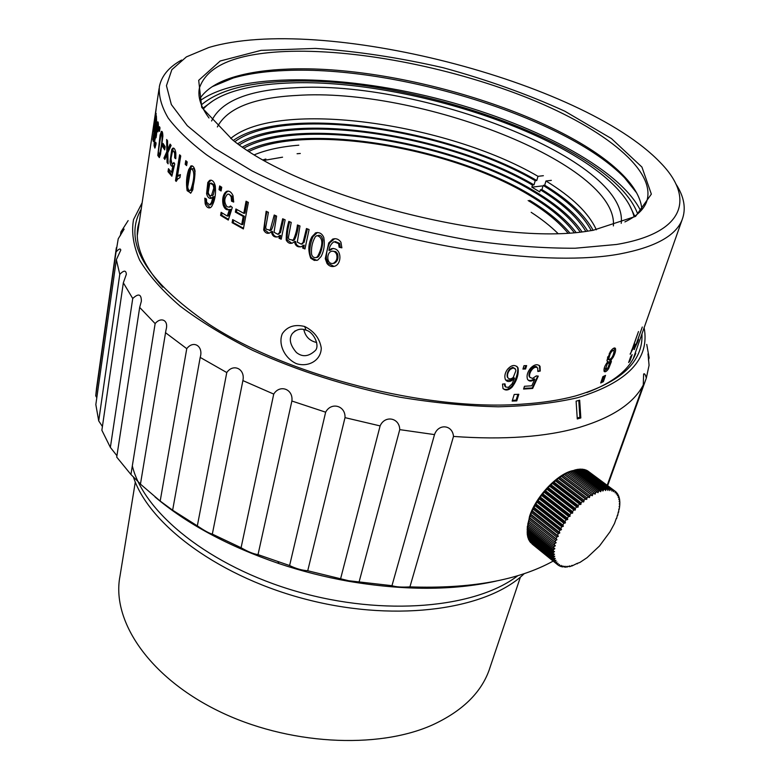 <?xml version="1.0" encoding="UTF-8"?>
<svg xmlns="http://www.w3.org/2000/svg" width="780" height="780" viewBox="0 0 780 780"><rect width="100%" height="100%" fill="white"/><g stroke="black" fill="none" stroke-linecap="round" stroke-linejoin="round"><path stroke-width="1.17" d="M303.81 329.521C305.38 336.609 309.66 340.938 316.66 342.498M675.773 183.768C684.216 196.677 686.322 208.689 682.1 219.804C675.792 235.862 654.956 247.26 619.593 253.997C549.734 266.945 418.967 249.142 314.623 209.605C271.001 192.699 234.019 173.794 206.437 154.723C189.823 142.067 177.07 129.851 168.197 118.053C161.548 106.665 158.613 96.174 159.374 86.561C161.587 75.806 168.997 66.963 181.603 60.04M304.678 326.498C314.174 331.247 319.712 338.442 321.272 348.085C321.058 360.223 308.753 367.497 296.507 363.694C284.661 358.42 277.797 344.029 282.38 333.587C287.372 326.43 294.811 324.07 304.678 326.498L306.014 330.164C301.099 328.146 296.556 329.248 292.363 333.489C288.649 338.676 289.994 345.014 296.419 352.502C302.318 357.24 308.48 356.704 314.915 350.893C320.375 346.642 314.116 332.036 306.014 330.164M317.772 260.072L321.106 256.493C324.061 250.721 324.958 244.384 323.788 237.49C322.13 233.639 319.459 232.079 315.793 232.81L311.961 236.71C308.295 243.487 307.885 250.653 310.723 258.229L314.35 260.442L317.772 260.072M229.242 194.278L231.153 196.784L231.533 201.172L233.668 202.078L233.054 195.77C231.397 192.036 229.242 190.564 226.6 191.363L225.215 192.465C222.787 195.634 222.105 199.787 223.168 204.945C224.562 208.982 226.649 210.502 229.427 209.508L227.292 216.07L221.13 212.326L220.584 215.397L228.286 220.067L232.303 207.46L230.519 205.988L228.989 207.139L226.999 206.739M227.009 206.739C223.899 202.312 224.065 198.13 227.526 194.191L229.261 194.278M219.014 189.657L221.081 190.964L221.744 187.249L219.668 185.942L219.014 189.657L220.184 189.54L220.701 186.605M209.625 204.877L206.612 202.225L206.466 199.046L204.789 198.149L205.179 203.755C206.437 207.129 208.162 208.426 210.356 207.665L211.516 206.72C214.812 201.211 216.07 194.288 215.299 185.962C214.13 181.516 212.228 179.653 209.596 180.394L207.811 182.491L206.583 193.655C207.431 197.018 208.913 198.598 211.019 198.403L213.008 196.794L211.458 202.527L209.625 204.877L210.795 204.75L212.608 202.4L214.149 196.677L213.008 196.794M190.837 193.05L192.806 189.764L195.078 171.132C194.337 167.242 192.982 165.506 191.002 165.916L188.75 169.523C186.488 175.948 185.952 182.998 187.122 190.681L190.837 193.05M158.993 130.26L159.481 131.401L160.017 127.861L159.52 126.721L158.993 130.26L159.656 130.211M156.468 135.194L157.423 124.605L157.511 131.323L157.94 131.898L158.408 125.98C158.408 122.811 158.126 121.446 157.57 121.885L154.206 142.486L154.079 145.724L154.898 148.093L156.088 143.842L155.815 142.291L154.957 145.499C154.352 143.783 154.528 141.102 155.483 137.456L156.029 137.777L156.468 135.194M153.319 141.463L156.566 120.49L156.38 115.83L152.831 139.561L153.319 141.463M605.524 375.375L602.872 376.672L600.707 382.99L603.369 381.683L605.524 375.375M512.002 387.221C508.521 390.439 505.508 390.858 502.973 388.469L502.515 384.091L505.001 383.857L505.547 386.977L508.375 387.387L512.09 383.828L514.468 378.271L511.621 380.708C508.755 382.054 506.688 381.673 505.421 379.567L505.313 379.353C504.29 376.233 504.992 372.938 507.4 369.466C511.339 364.962 514.81 364.309 517.793 367.497L518.076 368.121C518.807 374.478 516.789 380.845 512.002 387.221L511.397 386.548C508.316 389.493 505.557 390.205 503.11 388.674M530.78 367.926C534.534 364.328 537.615 363.792 540.023 366.308L540.257 371.046L537.849 371.485L537.722 368.16C534.144 364.319 527.748 374.049 529.971 377.344L532.525 378.427L536.308 375.911L538.268 376.106L532.672 388.45L523.585 389.064L524.462 386.276L531.775 385.808L534.768 379.343C531.541 381.635 529.142 381.635 527.553 379.334L527.465 379.158C526.412 375.609 527.514 371.865 530.78 367.926M522.941 369.077L523.984 365.683L526.646 365.606L525.593 368.989L522.941 369.077M512.158 401.086L514.205 394.475L518.817 394.28L516.769 400.891L512.158 401.086M606.947 360.418L607.815 361.774C604.715 365.596 603.505 368.833 604.188 371.475C605.183 372.323 606.635 371.416 608.556 368.764L611.403 361.559L610.857 360.34L613.09 357.386C615.196 353.428 615.976 350.435 615.42 348.416C614.386 347.373 612.729 348.368 610.418 351.409L606.947 360.418M630.376 354.237L638.489 331.549L632.365 349.031L634.998 344.087L634.072 346.72L630.103 354.12M634.257 349.586L642.291 327.025L636.188 344.399L638.557 339.398L637.63 342.02L634.052 349.508M632.161 354.656L630.796 356.372L628.641 362.505L630.016 360.779L632.161 354.656M154.362 122.752L156.185 108.537L155.054 118.102L156.205 113.51L153.524 131.303L154.499 122.743M159.334 157.609L160.495 154.352L162.864 136.295C162.786 132.746 162.318 131.108 161.441 131.381L160.085 135.047L157.804 155.483L159.334 157.609M162.572 146.582L164.668 149.848L165.155 146.698L163.049 143.442L162.572 146.582L163.693 146.494L163.946 144.865M166.949 154.615L164.824 159.432L163.927 158.126L166.822 151.671L166.647 139.493L167.583 140.809L167.661 149.789L170.089 144.124L171.132 145.431L167.797 152.763L168.1 163.82L167.037 162.454L166.949 154.615L167.836 154.547M173.813 151.164L174.701 153.592L174.661 157.843L175.773 158.72L175.783 152.597C175.12 149.117 174.086 147.664 172.702 148.239L171.775 149.419L169.982 161.518C170.42 165.214 171.376 166.735 172.848 166.101L171.541 172.331L168.48 168.695L168.022 171.678L171.863 176.221L174.739 163.956L173.843 162.523L172.955 163.644L171.912 163.264M171.922 163.254C170.498 158.788 170.859 154.713 172.994 151.018L173.823 151.154M176.202 181.399L177.743 178.99L179.917 177.655L180.414 174.593L177.499 176.124L180.736 155.912L179.614 154.791L175.49 180.668L176.202 181.399M185.182 164.307L186.615 165.604L187.21 161.947L185.767 160.66L185.182 164.307L186.342 164.209L186.781 161.557M232.099 222.68L243.38 228.94L248.362 202.42L246.061 201.211L243.799 213.32L235.921 208.991L235.355 212.111L243.214 216.44L241.693 224.611L232.674 219.589L232.099 222.68L233.181 222.553L233.62 220.136M276.607 216.089L274.228 215.017L270.173 230.178L266.224 229.232L265.697 227.468L268.418 212.335L266.146 211.263L263.669 229.954C265.2 232.937 267.209 233.941 269.704 232.947L271.333 231.592C272.171 235.911 274.365 237.647 277.924 236.798L279.572 235.541L279.026 238.241L281.209 239.207L285.139 219.833L282.672 218.77L279.435 232.713L277.738 234.283L274.024 232.226L276.607 216.089M299.978 225.976L297.443 224.962C296.78 230.568 295.357 235.638 293.163 240.181L288.961 239.333L288.376 237.578L291.232 222.407L288.805 221.393C286.991 227.477 286.133 233.717 286.221 240.103C287.869 243.038 290.014 243.994 292.656 242.96L294.421 241.566C295.318 245.846 297.648 247.533 301.431 246.626L303.196 245.329L302.63 248.03L304.96 248.947L309.085 229.534L306.452 228.53L303.049 242.512L301.246 244.111L297.277 242.141L299.978 225.976M328.965 250.409C329.413 246.655 331.071 243.769 333.928 241.761L338.569 243.584L339.125 247.26L341.854 247.835L340.948 242.249C338.812 239.187 336.092 238.124 332.797 239.08L328.712 242.951L325.26 258.628L327.025 263.523C329.17 266.214 331.734 267.111 334.727 266.224C342.469 263.786 341.689 246.704 331.344 248.742L328.965 250.409L330.067 250.253L333.119 248.381M593.014 230.334L589.573 230.841C498.703 246.909 301.928 196.755 232.489 139.815L201.737 107.416L198.695 80.33L220.204 60.996L261.046 50.368L315.432 48.418C356.499 51.158 399.136 57.613 443.362 67.782C487.09 79.765 527.582 94.234 564.827 111.209L611.423 138.547L641.94 167.076L651.349 194.123L635.573 216.401L593.014 230.334M616.532 244.471C685.766 232.889 694.824 197.594 660.338 162.581C582.348 80.896 320.551 14.167 208.826 47.492L186.41 56.882L171.853 69.673L166.452 85.693L171.346 104.559L187.288 125.687L214.461 148.22L252.301 171.054C282.389 186.059 316.095 199.894 353.408 212.55C391.96 224.133 430.784 233.395 469.892 240.338C508.082 245.72 543.173 248.342 575.182 248.235L616.532 244.471M624.897 221.91C636.314 216.44 643.519 209.8 646.523 202C657.52 170.898 604.334 129.07 530.117 98.914C455.383 68.689 361.998 49.676 291.174 51.304C237.822 52.728 207.226 64.974 199.407 88.033C197.584 96.866 200.782 106.85 208.991 117.965M199.602 99.04C205.949 89.095 217.961 81.578 235.628 76.508C250.37 72.306 267.745 69.839 287.742 69.108C397.771 64.369 565.519 115.781 623.142 175.285C634.803 187.22 641.062 198.676 641.92 209.644M540.257 371.046L537.947 370.939M539.331 365.469L539.906 370.675M537.137 367.497C534.856 363.402 527.163 372.187 529.367 376.701L530.039 377.462M537.751 376.058L532.243 387.991L523.819 388.333M534.768 379.343L534.31 378.856C531.58 380.679 529.415 380.981 527.816 379.762M525.73 365.635L524.92 368.267L523.175 368.326M525.593 368.989L524.92 368.267M517.91 394.329L516.106 400.15L512.401 400.315M516.769 400.891L516.106 400.15M513.24 377.442L515.892 370.724L515.502 369.184L513.201 367.877L510.227 369.398C507.887 372.099 507.068 374.79 507.751 377.481L507.848 377.676C509.165 379.373 510.958 379.294 513.24 377.442M515.083 368.599L512.694 367.322L509.779 368.921C507.536 371.66 506.717 374.361 507.302 376.994L507.985 377.91M504.533 383.906L504.699 385.885M514.468 378.271L513.854 377.598L511.056 380.084L505.801 380.162M516.847 366.317L517.452 367.458C519.032 370.715 514.868 383.341 511.397 386.548M608.605 359.278L608.8 359.794C611.705 358.751 613.46 355.846 614.075 351.088L613.899 350.6C612.943 350.103 611.696 351.175 610.175 353.808L608.605 359.278L607.523 358.683L608.098 359.395M607.678 356.869L607.523 358.683M605.592 368.872L607.327 363.773L609.745 362.203L608.117 367.643L605.728 369.232L604.51 368.277L604.529 367.214M607.639 361.676L609.433 362.027M607.815 361.774L607.23 361.452M604.051 371.202L606.772 369.154M609.882 363.275L609.892 359.814M610.857 360.34L609.862 359.794M614.055 352.18L614.406 347.977M604.958 368.813L604.51 368.277M613.509 350.395L611.179 350.386M603.369 381.683L602.287 381.089L603.983 376.135M601.175 381.635L602.287 381.089M630.016 360.779L629.343 360.506M155.795 119.623L156.117 118.54C156.605 121.641 154.586 133.536 153.67 138.284L153.377 135.857L155.795 119.623M156.273 135.028L155.659 135.076L155.464 136.325M158.018 131.293L157.511 131.323M155.308 147.176L155.181 145.48M155.951 137.299L156.38 135.681M157.716 124.585L158.233 122.733M160.865 135.194L161.401 134.16C163.254 137.241 160.748 149.604 159.569 154.343L159.12 155.161L158.369 151.72L160.865 135.194M160.514 154.274L159.569 154.343M162.767 134.024L161.674 134.141M159.432 157.443L158.905 155.23M161.362 134.199L162.22 131.771M164.892 148.366L163.693 146.494M168.051 162.367L167.037 162.454M167.905 157.063L166.959 157.141M165.272 158.408L163.927 158.126M164.999 158.038L167.973 151.583L166.822 151.671M167.973 151.583L167.934 149.77M170.8 145.022L168.821 149.701L167.661 149.789M175.87 157.814L174.661 157.843M175.793 157.755L175.851 153.494L173.57 150.979M173.57 163.585L174.359 163.361M172.126 175.1L169.114 171.58L168.022 171.678M169.114 171.58L169.387 169.806M173.062 165.945L174.194 165.847L172.692 172.224L171.541 172.331M172.868 166.091L171.093 161.431L170.976 158.837M170.976 158.564L172.897 149.331L173.784 148.19M176.602 180.56L175.49 180.668M176.65 180.472L180.599 155.776M178.669 175.168L179.829 175.061L178.669 176.017L177.499 176.124M179.829 175.061L180.375 174.788M190.544 169.767L191.441 168.792C196.189 171.717 192.601 184.899 190.817 189.667L190.105 190.418C188.819 190.642 188.029 189.433 187.746 186.8L190.544 169.767M190.593 190.378L191.968 189.55L190.817 189.667M191.968 189.55C193.557 185.591 194.561 180.297 194.971 173.696C194.746 169.913 193.966 168.246 192.621 168.695L192.114 168.733M190.554 193.235L188.272 190.573C186.664 187.882 187.512 177.333 189.862 169.426L192.124 165.838M213.788 188.117L211.516 195.546C210.005 196.014 208.894 195 208.211 192.504L209.732 183.729L210.386 183.203L213.135 185.075L213.788 188.117L214.948 187.999L214.315 184.957L211.351 183.085M211.653 195.556L213.242 195.019L214.948 187.999M210.083 207.792L206.32 203.639L205.842 198.715M209.82 204.906L210.795 204.75M211.282 198.325L207.724 193.537L208.933 182.374L211.107 180.121M221.218 190.184L220.184 189.54M233.727 201.503L231.533 201.172M232.684 201.045L232.323 196.667L228.696 194.074M229.418 207.09L231.104 206.476M228.511 219.375L221.695 215.27L220.584 215.397M221.695 215.27L222.115 212.94M229.427 209.508L230.578 209.381L228.452 215.933L227.292 216.07M228.793 209.752L226.112 208.26L224.309 204.818C223.187 199.885 223.87 195.731 226.356 192.348L228.179 191.071M243.506 228.257L233.181 222.553M243.214 216.44L244.364 216.304L242.833 224.474L241.693 224.611M244.364 216.304L236.467 211.984L235.355 212.111M236.467 211.984L236.915 209.547M247.094 201.757L244.949 213.184L243.799 213.32M281.317 238.67L279.026 238.241M280.078 238.105L280.625 235.404L279.572 235.541M277.368 237.003C274.394 236.496 272.766 234.643 272.503 231.445L271.333 231.592M269.032 233.23L264.693 229.817C264.391 224.708 265.171 218.663 267.033 211.682M269.529 230.529L271.333 230.032C273.107 226.746 274.423 221.9 275.272 215.485M277.787 234.273L280.507 232.576L283.627 219.18M305.058 248.459L302.63 248.03M303.664 247.894L304.239 245.183L303.196 245.329M300.807 246.851C297.609 246.422 295.873 244.608 295.571 241.41L294.421 241.566M291.895 243.272L287.245 239.967C286.904 234.858 287.713 228.793 289.682 221.764M292.432 240.572L294.314 240.025C296.215 236.691 297.599 231.816 298.486 225.381M301.216 244.12L304.102 242.365L307.408 228.891M315.334 236.72L316.875 235.638C325.913 237.773 320.365 251.677 317.46 256.678L316.28 257.507C313.921 257.965 312.341 256.873 311.561 254.231C311.044 247.767 312.302 241.927 315.334 236.72M316.173 257.546L317.353 257.371L318.591 256.513L317.46 256.678M318.591 256.513C321.194 252.32 322.608 246.88 322.832 240.191C322.12 236.408 320.531 234.839 318.084 235.463M316.865 260.432L311.863 258.063C308.656 255.596 309.348 244.852 313.053 236.564L317.363 232.518M336.473 254.007C337.73 258.18 336.658 261.31 333.255 263.396C326.791 264.615 326.479 254.465 330.232 251.891L331.168 251.365C333.479 250.799 335.254 251.677 336.473 254.007L337.594 253.841L335.81 251.667L332.494 251.131M333.07 263.465L334.386 263.221C337.603 261.388 338.666 258.258 337.594 253.841M341.894 247.465L339.125 247.26M340.236 247.104L339.7 243.428L335.224 241.547M334.094 266.428L328.146 263.357L326.342 258.463C326.225 253.052 327.376 247.826 329.794 242.804L334.649 238.7M201.386 104.852C217.903 90.899 245.388 83.109 283.842 81.471C410.377 74.383 612.904 145.441 637.66 213.925M640.76 210.951C619.534 167.602 530.215 121.875 435.152 98.046C340.109 74.227 239.284 72.364 200.011 100.747M636.636 192.884L624.546 177.743C566.221 117.468 397.118 65.617 285.958 70.483C265.756 71.234 248.186 73.739 233.259 78L212.17 86.687M553.176 561.093C518.242 580.349 470.496 588.949 409.919 586.882L453.492 436.43C503.87 440.066 545.922 437.024 579.637 427.313C612.514 417.358 633.721 403.25 643.266 385.008L607.201 485.316M496.168 581.081C453.131 590.616 403.796 590.665 348.173 581.217C324.607 577.005 301.499 571.116 278.86 563.55C228.364 546.234 187.083 524.043 155.015 496.957M409.919 586.882C401.915 587.379 395.928 586.979 391.969 585.683L348.67 580.739L307.729 570.755C301.802 570.307 295.766 568.571 289.604 565.539L258.024 554.629C253.519 553.975 247.874 551.675 241.078 547.736L212.326 534.105C209.401 533.423 204.399 530.673 197.33 525.866L172.633 510.208L160.183 501.062L140.449 484.136L166.003 329.959C169.016 319.781 160.66 316.777 155.142 323.602L139.678 307.427L141.365 301.187C141.365 294.04 138.479 293.144 132.736 298.496L123.337 282.828L126.341 274.297C126.058 270.133 123.874 270.153 119.779 274.336L116.356 259.721L120.793 250.078C120.471 248.206 118.891 248.83 116.044 251.95L118.219 238.807L124.137 229.096L120.9 231.952L128.144 220.594M140.468 483.98L130.942 474.503L116.717 457.109L139.678 307.427M116.932 455.725L110.37 447.418L101.868 430.258L123.337 282.828M102.414 426.533L98.709 420.878L95.833 404.576L116.356 259.721M96.798 397.712L95.735 395.821L96.544 388.157L116.347 247.748M580.827 417.953L579.676 400.189L576.108 401.154L577.278 418.948L580.827 417.953L579.881 417.271L577.219 418.022M142.145 202.732L133.536 219.589C131.293 232.07 133.331 245.593 139.649 260.14C148.57 275.116 162.006 290.394 179.946 305.974C200.401 321.477 224.65 336.268 252.691 350.366C297.911 370.958 346.915 386.558 399.711 397.166C434.09 402.87 466.957 406.078 498.293 406.79C528.118 406.058 554.59 403.036 577.707 397.702C627.832 382.356 649.974 359.024 644.134 327.727M643.266 385.008L643.627 374.029C644.524 373.181 645.431 374.546 646.318 378.125L649.077 365.293L648.014 353.886L649.145 357.903L646.747 344.399M453.492 436.43C452.566 424.69 438.35 423.345 434.519 434.606L399.75 429.634C399.565 417.68 384.852 414.94 380.113 425.909L345.004 417.641C345.686 405.639 331.178 401.622 325.65 412.181L291.876 401.017C293.494 389.132 279.874 384.033 273.731 394.085L242.892 380.591C245.447 368.969 233.327 363.061 226.775 372.548L200.197 357.406C203.639 346.203 193.518 339.778 186.761 348.66L165.438 332.641M434.519 434.606L391.969 585.683M359.171 581.666L399.75 429.634M380.113 425.909L340.694 578.389M307.729 570.755L345.004 417.641M325.65 412.181L289.604 565.539M258.024 554.629L291.876 401.017M273.731 394.085L241.078 547.736M212.326 534.105L242.892 380.591M226.775 372.548L197.33 525.866M172.633 510.208L200.197 357.406M186.761 348.66L160.183 501.062M155.142 323.602L130.942 474.503M132.736 298.496L110.37 447.418M119.779 274.336L98.709 420.878M116.044 251.95L95.735 395.821M120.9 231.952L120.383 235.599M648.414 359.941L649.145 357.903M607.639 485.638L646.318 378.125M641.959 333.898C643.256 361.686 621.046 382.395 575.308 396.016C559.942 400.111 542.363 402.811 522.571 404.118C427.918 411.577 286.865 375.619 208.923 324.168C145.236 280.088 122.655 241.79 141.18 209.255M139.542 220.291L137.982 226.473C134.628 244.598 142.886 264.849 162.776 287.215M586.843 392.555C613.158 382.717 629.47 369.652 635.778 353.36M579.881 417.271L578.779 400.442M133.341 476.785C148.834 525.028 220.916 578.399 310.226 600.376C399.506 622.518 487.978 608.897 524.267 573.622M132.317 465.894C143.666 512.792 209.849 566.553 297.16 591.581C384.413 616.736 475.966 607.981 517.871 575.65M135.301 482.04L119.964 576.313C111.413 620.197 148.229 676.396 217.659 710.619C286.923 744.929 377.783 749.833 433.036 724.669C462.14 711.106 480.811 693.01 489.04 670.381L490.24 666.803M282.555 157.18L264.332 160.339M613.392 225.927C618.491 163.693 417.271 86.882 296.4 95.462C253.519 97.715 227.165 108.215 217.347 126.965M211.585 120.988C221.13 101.039 248.625 89.983 294.05 87.808C419.65 79.453 628.875 159.5 621.221 223.353M634.042 216.703C631.673 207.061 625.521 197.145 615.586 186.976C558.265 127.774 394.3 77.59 286.562 83.099C267.618 83.947 251.062 86.395 236.867 90.441C221.676 94.819 210.483 101.01 203.297 109.024M629.245 204.711L634.754 216.197M202.897 108.235L213.194 100.669M230.695 138.45C278.226 98.894 446.638 122.947 537.995 176.319L536.767 180.521C447.691 128.368 285.295 104.032 233.298 140.429M234.887 141.609C285.236 104.978 446.881 128.905 535.226 180.697L536.767 180.521M237.764 143.686C292.159 110.136 447.915 134.306 533.998 184.889L535.226 180.697M239.353 144.807C292.247 111.091 447.135 134.872 532.457 185.075L533.998 184.889M543.377 175.705L537.995 176.319M596.339 229.788C588.9 213.232 572.111 196.97 545.951 180.999L551.333 180.365M545.951 180.999L544.703 185.221C568.62 199.894 584.766 214.919 593.141 230.314M544.703 185.221L543.163 185.406C567.128 200.138 583.138 215.202 591.201 230.607M529.698 200.353C546.877 210.766 560.196 221.569 569.663 232.791M528.148 200.557C545.269 210.941 558.48 221.715 567.801 232.898M254.602 154.694C266.653 149.76 281.385 146.601 298.808 145.197M249.191 151.339C307.32 122.909 452.527 147.8 530.917 196.18C550.27 207.851 564.671 219.95 574.119 232.479M247.591 150.326C306.998 121.933 453.238 147.176 532.467 195.985C551.85 207.655 566.358 219.775 575.981 232.333M244.111 148.044C300.212 116.678 452.273 141.775 533.696 191.802C555.272 204.74 570.745 218.117 580.106 231.952M242.531 146.981C299.998 115.723 453.005 141.17 535.236 191.617C556.822 204.535 572.413 217.912 581.987 231.767M543.163 185.406L541.915 189.608L540.374 189.803L539.75 191.899L531.843 187.171L532.457 185.075M540.374 189.803C562.166 203.287 577.298 217.132 585.79 231.328M541.915 189.608C563.696 203.063 578.955 216.889 587.701 231.085M297.082 153.728L300.3 153.475M531.17 212.316C541.622 219.112 550.495 226.102 557.778 233.298M263.318 159.773L265.873 159.032M541.827 185.962L531.843 187.171M616.307 518.359L614.494 523.487L610.018 531.775L599.469 546.019L587.038 557.69L579.969 562.409L576.82 563.579M617.399 515.132L616.6 518.573M618.257 511.992L617.731 515.375M618.91 508.979L618.628 512.275M619.31 506.103L619.544 507.829L618.764 509.496L619.3 509.272M619.476 503.373L619.856 505.04L619.135 506.737L619.73 506.415M619.379 500.818L619.915 502.417L619.271 504.143L619.915 503.704M619.037 498.459L619.73 499.98L619.164 501.716L619.856 501.169M618.433 496.304L619.291 497.747L618.813 499.483L619.544 498.839M617.584 494.374L618.618 495.739L618.228 497.465L618.989 496.714M616.483 492.687L617.692 493.974L617.399 495.671L618.179 494.822M615.127 491.254L616.532 492.453L616.346 494.13L617.136 493.184M587.603 470.818L615.137 491.215L587.399 470.837M585.848 469.96L613.529 490.24L586.755 470.35L585.409 470.018M583.898 469.394L611.705 489.567L584.902 469.638L583.235 469.502M581.763 469.121L608.605 489.099L609.687 489.177L582.855 469.219L580.895 469.297M579.452 469.141L606.313 489.167L607.483 489.099L580.622 469.092L578.399 469.394M576.986 469.472L603.866 489.548L605.114 489.323L578.233 469.267L575.767 469.794M574.382 470.096L601.283 490.22L602.589 489.84L575.698 469.745L566.807 472.992L558.636 478.091L549.793 485.794L541.983 494.754L535.421 504.592L530.761 514.157L527.894 523.614L527.183 532.857L553.254 553.898L553.254 552.581L527.153 531.531M571.672 471.023L598.572 491.195L599.937 490.669L573.047 470.525M568.864 472.231L595.764 492.463L597.178 491.79L570.277 471.588M565.987 473.733L592.878 494.013L594.331 493.194L567.431 472.943M563.053 475.498L589.943 495.836L591.416 494.89L564.525 474.581M560.099 477.526L586.969 497.913L588.461 496.84L561.581 476.473M557.144 479.788L583.996 500.243L585.487 499.044L558.617 478.627M554.209 482.284L581.042 502.788L582.514 501.491L555.672 481.006M551.323 484.985L578.126 505.547L579.579 504.143L552.757 483.61M548.506 487.861L575.279 508.482L576.693 506.99L549.9 486.398M545.776 490.903L572.51 511.573L573.885 510.013L547.131 489.362M543.173 494.081L569.868 514.81L571.175 513.182L544.459 492.482M540.706 497.367L567.352 518.144L568.591 516.457L541.915 495.709M538.395 500.741L564.993 521.557L566.153 519.841L539.526 499.044M536.25 504.163L562.809 525.018L563.882 523.283L537.303 502.447M534.31 507.604L560.82 528.508L561.785 526.763L535.255 505.879M532.584 511.056L559.036 531.989L559.904 530.254L533.423 509.33M531.073 514.468L557.466 535.441L558.226 533.725L531.794 512.772M529.795 517.832L556.14 538.824L556.774 537.137L530.4 516.165M528.762 521.108L555.048 542.12L555.565 540.481L529.25 519.48M527.982 524.267L554.219 545.298L554.6 543.728L528.333 522.707M527.456 527.3L553.634 548.34L553.898 546.838L527.68 525.798M527.221 529.288L527.183 530.166L553.312 551.216L553.439 549.803L527.29 528.752M553.459 556.384L553.322 555.175L527.27 534.125L527.426 535.343L553.459 556.384L554.765 556.218L553.654 557.544L527.65 536.504L527.933 537.605L553.917 558.646L553.654 557.544M554.629 560.654L554.239 559.679L528.284 538.658L528.694 539.643L554.629 560.654L555.984 560.293L555.067 561.571L529.162 540.559L555.067 561.571M556.764 563.92L530.273 542.217L556.764 563.92L558.139 563.365L557.447 564.564L532.077 543.982M577.2 563.882L577.249 563.335L571.867 566.026L572.101 565.325L570.599 566.387L569.351 566.68L569.673 565.909L566.962 567.06L567.089 566.241L565.812 567.138L564.71 567.138L565.217 566.241L562.614 566.933L562.965 565.929L561.629 566.719L560.693 566.426L561.385 565.442L559.806 566.066L558.967 565.636L559.553 564.496L558.178 565.139L557.447 564.564M558.967 565.636L558.285 565.091M560.693 566.426L560.079 565.929M562.614 566.933L562.048 566.475M564.71 567.138L564.184 566.719M566.962 567.06L566.475 566.67M527.26 529.045L529.483 516.575C535.577 497.055 556.822 474.386 572.296 470.72M615.868 491.8L615.059 492.833L615.137 491.215M614.357 490.688L613.353 491.702L613.529 490.24M612.641 489.869L611.851 491.069L611.705 489.567M610.721 489.333L609.687 490.571L609.687 489.177M608.605 489.099L607.864 490.435L607.483 489.099M606.313 489.167L605.611 490.561L605.114 489.323M603.866 489.548L602.882 491.059L602.589 489.84M601.283 490.22L600.668 491.692L599.937 490.669M598.572 491.195L598.016 492.697L597.178 491.79M595.764 492.463L594.916 494.159L594.331 493.194M592.878 494.013L592.098 495.758L591.416 494.89M589.943 495.836L589.231 497.611L588.461 496.84M586.969 497.913L586.716 499.424L585.487 499.044M583.996 500.243L583.83 501.725L582.514 501.491M581.042 502.788L580.963 504.241L579.579 504.143M578.126 505.547L578.146 506.951L576.693 506.99M575.279 508.482L575.396 509.827L573.885 510.013M572.51 511.573L572.734 512.86L571.175 513.182M569.868 514.81L569.868 516.428L568.591 516.457M567.352 518.144L567.772 519.275L566.153 519.841M564.993 521.557L565.237 523.029L563.882 523.283M562.809 525.018L563.17 526.402L561.785 526.763M560.82 528.508L561.298 529.795L559.904 530.254M559.036 531.989L559.825 532.73L558.226 533.725M557.466 535.441L558.353 536.075L556.774 537.137M556.14 538.824L556.959 539.76L555.565 540.481M555.048 542.12L556.091 542.529L554.6 543.728M554.219 545.298L555.321 545.591L553.898 546.838M553.634 548.34L554.804 548.515L553.439 549.803M553.312 551.216L554.521 551.616L553.254 552.581M553.254 553.898L554.541 554.17L553.322 555.175M553.917 558.646L555.253 558.373L554.239 559.679M555.575 562.419L556.949 561.951L556.14 563.199M529.103 539.975L529.162 540.559M528.236 537.849L528.284 538.658M527.621 535.499L527.65 536.504M527.28 532.935L527.27 534.125M554.755 548.876L554.18 548.418M555.233 545.971L554.492 545.376M555.974 542.929L528.499 520.962M556.959 539.76L529.425 517.822M558.178 536.494L530.595 514.585M559.825 532.73L532.184 510.851M559.621 533.159L531.989 511.28M561.522 529.357L533.822 507.507M561.298 529.795L533.608 507.936M563.423 525.964L535.675 504.163M563.17 526.402L535.421 504.592M565.51 522.6L537.712 500.838M565.237 523.029L537.44 501.257M567.772 519.275L539.926 497.552M567.469 519.694L539.633 497.971M570.18 516.019L542.295 494.354M569.868 516.428L541.983 494.754M572.734 512.86L544.801 491.244M572.393 513.26L544.469 491.634M575.396 509.827L547.423 488.27M575.045 510.208L547.082 488.641M578.146 506.951L550.144 485.443M577.785 507.312L549.793 485.794M580.963 504.241L552.932 482.791M580.603 504.572L552.572 483.122M583.83 501.725L555.769 480.334M583.459 502.037L555.409 480.636M586.716 499.424L558.636 478.091M589.602 497.357L561.512 476.083M592.459 495.534L564.359 474.318M595.276 493.974L594.409 493.321M598.016 492.697L597.373 492.209M600.668 491.692L600.161 491.312M507.751 377.481L507.302 376.994M511.621 380.708L511.056 380.084M518.076 368.121L517.452 367.458M610.175 353.808L609.248 353.301M607.327 363.773L606.489 363.314M608.556 368.764L607.669 368.277M611.403 361.559L610.35 360.984M613.09 357.386L612.28 356.938M632.092 350.542L631.449 350.279M153.835 139.493L152.831 139.561M158.389 126.925L157.882 126.965M155.191 145.636L154.079 145.724M156.195 136.276L155.113 136.354M158.194 122.567L157.209 122.626M158.925 155.395L157.804 155.483M160.943 134.989L160.085 135.047M162.152 131.654L161.177 131.722M175.851 153.494L174.701 153.592M174.106 163.547L172.955 163.644M171.093 161.431L169.982 161.518M172.897 149.331L171.775 149.419M180.082 174.925L178.922 175.032M188.272 190.573L187.122 190.681M189.862 169.426L188.75 169.523M191.792 166.062L190.642 166.159M213.242 195.019L212.082 195.146M214.315 184.957L213.135 185.075M206.32 203.639L205.179 203.755M212.608 202.4L211.458 202.527M207.724 193.537L206.583 193.655M208.933 182.374L207.811 182.491M232.323 196.667L231.153 196.784M230.159 207.002L228.989 207.139M224.309 204.818L223.168 204.945M226.356 192.348L225.215 192.465M264.693 229.817L263.669 229.954M271.333 230.032L270.173 230.178M278.84 234.136L277.738 234.283M280.507 232.576L279.435 232.713M287.245 239.967L286.221 240.103M294.314 240.025L293.163 240.181M302.338 243.955L301.246 244.111M304.102 242.365L303.049 242.512M311.863 258.063L310.723 258.229M313.053 236.564L311.961 236.71M316.348 232.918L315.218 233.074M339.7 243.428L338.569 243.584M328.146 263.357L327.025 263.523M326.342 258.463L325.26 258.628M329.794 242.804L328.712 242.951M333.567 239.07L332.446 239.226M633.214 358.751L682.1 219.804M137.319 235.277L159.081 88.54M199.124 89.749L199.407 88.033M529.971 377.344L529.367 376.701M505.216 386.51L504.767 386.012M517.754 367.439L517.15 366.795M507.858 377.695L507.409 377.198M608.79 359.775L607.708 359.19M611.179 360.604L610.106 360.009M615.322 348.29L614.718 347.958M605.728 369.242L604.646 368.648M153.397 139.152L153.913 139.113M157.638 124.595L158.408 124.546M154.957 145.499L155.766 145.441M155.6 135.135L156.312 135.086M159.12 155.171L160.241 155.074M173.024 163.605L174.164 163.507M172.78 148.2L173.667 148.132M191.002 165.916L192.095 165.828M190.076 190.437L191.236 190.32M209.508 204.935L210.678 204.809M209.791 180.307L210.922 180.2M211.477 195.575L212.638 195.458M229.291 207.022L230.461 206.895M226.726 191.305L227.857 191.188M269.568 230.519L270.719 230.373M277.885 234.224L278.986 234.088M292.51 240.542L293.651 240.386M301.382 244.062L302.474 243.906M315.783 232.81L316.914 232.664M316.222 257.536L317.353 257.371M333.255 263.396L334.386 263.221M331.344 248.752L332.475 248.586M332.816 239.07L333.938 238.914M292.363 333.489L295.201 330.798M235.628 76.508L233.259 78M623.142 175.285L624.546 177.743M348.173 581.217L348.67 580.739M278.86 563.55L278.08 561.844M137.631 228.832L137.982 226.473M489.04 670.381L520.416 577.054M555.545 562.38L529.659 541.379M527.377 526.217L527.27 528.899"/></g></svg>

